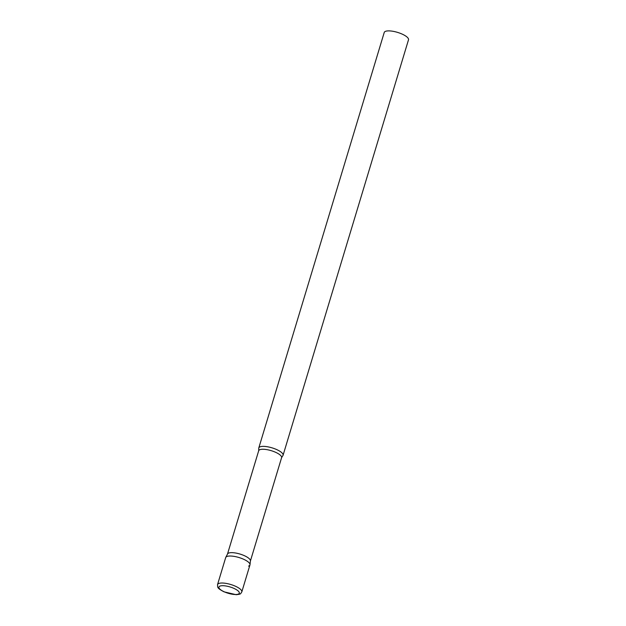 <?xml version="1.0" encoding="UTF-8"?>
<svg xmlns="http://www.w3.org/2000/svg" width="626" height="626" viewBox="0 0 626 626"><rect width="100%" height="100%" fill="white"/><g stroke="black" fill="none" stroke-linecap="round" stroke-linejoin="round"><path stroke-width="0.94" d="M241.808 591.93L249.954 564.934A12.676 3.92 -163.2 0 0 243.553 559.221A12.676 3.92 -163.2 0 0 225.681 557.602L217.535 584.598C217.887 587.251 216.291 587.744 224.022 591.836L236.159 594.7C241.448 594.074 240.282 593.988 241.808 591.93A12.676 3.92 -163.2 0 0 235.399 586.218A12.676 3.92 -163.2 0 0 217.535 584.598M227.465 554.143A11.964 3.701 16.8 0 1 227.551 553.947A11.964 3.701 16.8 0 1 228.772 553.04A11.964 3.701 16.8 0 1 241.918 554.691A11.964 3.701 16.8 0 1 250.423 560.849L250.001 564.707A12.676 3.92 16.8 0 1 248.577 566.1M227.551 553.947L225.767 557.39A12.676 3.92 16.8 0 1 227.066 556.436A12.676 3.92 16.8 0 1 240.987 558.189A12.676 3.92 16.8 0 1 250.001 564.707M260.166 446.784A12.676 3.92 16.8 0 1 274.431 448.654A12.676 3.92 16.8 0 1 283.062 455.282A12.676 3.92 16.8 0 1 282.686 455.877L281.598 457.669A11.964 3.701 16.8 0 0 273.445 451.416A11.964 3.701 16.8 0 0 259.986 449.656A11.964 3.701 16.8 0 0 258.687 450.751L258.773 448.654A12.676 3.92 16.8 0 1 258.788 447.95A12.676 3.92 16.8 0 1 260.166 446.784M258.788 447.95L384.231 32.466A12.676 3.92 16.8 0 1 385.608 31.3A12.676 3.92 16.8 0 1 399.873 33.17A12.676 3.92 16.8 0 1 408.504 39.798L283.062 455.282M233.928 588.393A10.65 3.294 -163.2 0 0 220.078 586.053A10.65 3.294 -163.2 0 0 224.296 591.828A10.65 3.294 -163.2 0 0 238.146 594.168A10.65 3.294 -163.2 0 0 233.928 588.393M227.496 554.041L258.687 450.751M250.416 560.959L281.598 457.669"/></g></svg>
